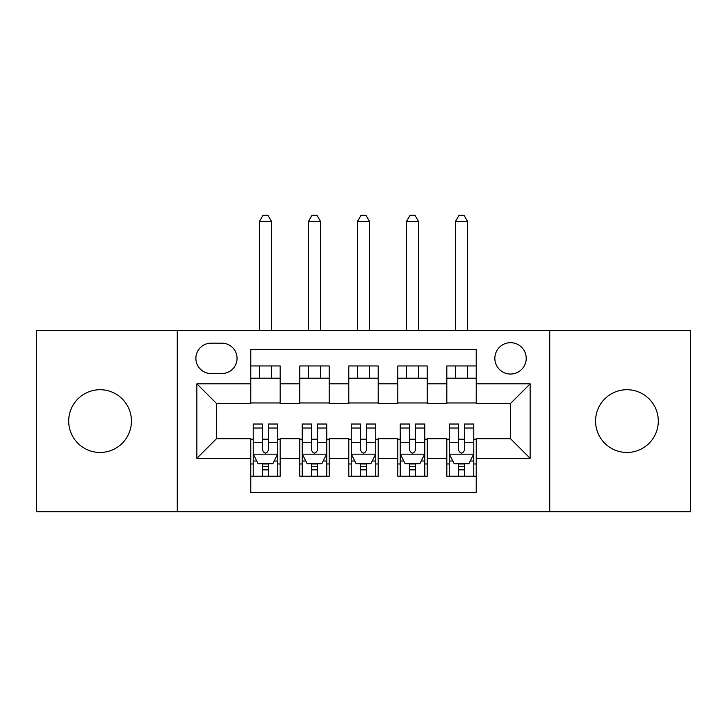 <?xml version="1.0" encoding="UTF-8"?>
<svg xmlns="http://www.w3.org/2000/svg" width="727" height="727" viewBox="0 0 727 727"><rect width="100%" height="100%" fill="white"/><g stroke="black" fill="none" stroke-linecap="round" stroke-linejoin="round"><path stroke-width="1.09" d="M626.938 389.717A31.37 31.37 0 0 0 595.567 421.087A31.37 31.37 0 0 0 626.938 452.458A31.37 31.37 0 0 0 658.298 421.087A31.37 31.37 0 0 0 626.938 389.717M100.062 389.717A31.37 31.37 0 0 0 68.701 421.087A31.37 31.37 0 0 0 100.062 452.458A31.37 31.37 0 0 0 131.433 421.087A31.37 31.37 0 0 0 100.062 389.717M510.536 342.671A15.685 15.685 0 0 0 494.851 358.356A15.685 15.685 0 0 0 510.536 374.041A15.685 15.685 0 0 0 526.221 358.356A15.685 15.685 0 0 0 510.536 342.671M549.739 511.763L690.65 511.763L690.65 330.421L549.739 330.421L549.739 511.763L177.261 511.763L177.261 330.421L36.35 330.421L36.35 511.763L177.261 511.763M476.221 365.954L446.823 365.954L446.823 383.838L427.212 383.838L427.212 403.449L446.823 403.449L446.823 383.838M427.212 383.838L427.212 365.954L397.805 365.954L397.805 383.838L378.204 383.838L378.204 403.449L397.805 403.449L397.805 383.838M378.204 383.838L378.204 365.954L348.796 365.954L348.796 383.838L329.195 383.838L329.195 403.449L348.796 403.449L348.796 383.838M329.195 383.838L329.195 365.954L299.788 365.954L299.788 403.449L280.177 403.449L280.177 365.954L250.779 365.954M250.779 476.221L280.177 476.221L280.177 438.735L299.788 438.735L299.788 476.221L329.195 476.221L329.195 438.735L348.796 438.735L348.796 458.337L329.195 458.337M348.796 458.337L348.796 476.221L378.204 476.221L378.204 438.735L397.805 438.735L397.805 458.337L378.204 458.337M397.805 458.337L397.805 476.221L427.212 476.221L427.212 438.735L446.823 438.735L446.823 458.337L427.212 458.337M211.075 373.551L221.853 373.551A15.194 15.194 0 0 0 237.047 358.356A15.194 15.194 0 0 0 221.853 343.162L211.075 343.162A15.194 15.194 0 0 0 195.881 358.356A15.194 15.194 0 0 0 211.075 373.551M549.739 330.421L177.261 330.421M476.221 383.838L476.221 349.533L250.779 349.533L250.779 403.449L216.464 403.449L216.464 438.735L250.779 438.735L250.779 492.642L476.221 492.642L476.221 438.735L510.536 438.735L510.536 403.449L476.221 403.449L476.221 383.838L530.137 383.838L530.137 458.337L476.221 458.337M250.779 458.337L196.863 458.337L196.863 383.838L250.779 383.838M446.823 458.337L446.823 476.221L476.221 476.221M250.779 378.204L280.177 378.204M250.779 402.958L280.177 402.958M250.779 439.226L253.223 439.226M262.538 439.226L268.417 439.226M277.732 439.226L280.177 439.226M250.779 463.971L253.223 463.971M262.538 463.971L268.417 463.971M277.732 463.971L280.177 463.971M299.788 402.958L329.195 402.958M299.788 378.204L329.195 378.204M299.788 439.226L302.232 439.226M311.547 439.226L317.426 439.226M326.741 439.226L329.195 439.226M299.788 463.971L302.232 463.971M311.547 463.971L317.426 463.971M326.741 463.971L329.195 463.971M348.796 439.226L351.25 439.226M360.556 439.226L366.444 439.226M375.75 439.226L378.204 439.226M348.796 463.971L351.25 463.971M360.556 463.971L366.444 463.971M375.75 463.971L378.204 463.971M348.796 378.204L378.204 378.204M348.796 402.958L378.204 402.958M397.805 439.226L400.259 439.226M409.574 439.226L415.453 439.226M424.768 439.226L427.212 439.226M397.805 463.971L400.259 463.971M409.574 463.971L415.453 463.971M424.768 463.971L427.212 463.971M397.805 378.204L427.212 378.204M397.805 402.958L427.212 402.958M446.823 439.226L449.268 439.226M458.583 439.226L464.462 439.226M473.777 439.226L476.221 439.226M446.823 463.971L449.268 463.971M458.583 463.971L464.462 463.971M473.777 463.971L476.221 463.971M446.823 378.204L476.221 378.204M446.823 402.958L476.221 402.958M216.464 403.449L196.863 383.838M216.464 438.735L196.863 458.337M530.137 383.838L510.536 403.449M530.137 458.337L510.536 438.735M262.538 469.851L268.417 469.851M253.223 428.021L262.538 428.021L262.538 424.032L253.223 424.032L253.223 453.93L258.121 463.726L272.825 463.726L277.732 453.93L277.732 424.032L268.417 424.032L268.417 428.021L277.732 428.021M277.732 453.93L277.732 476.221M253.223 453.93L253.223 476.221M268.417 463.726L268.417 476.221M262.538 476.221L262.538 463.726M262.538 428.021L262.538 450.249C264.492 454.03 266.455 454.03 268.417 450.249L268.417 428.021M271.607 378.204L271.607 365.954M271.607 330.421L271.607 221.617L259.348 221.617L259.348 330.421M259.348 378.204L259.348 365.954M259.348 221.617L263.029 215.237L267.927 215.237L271.607 221.617M311.547 469.851L317.426 469.851M302.232 428.021L311.547 428.021L311.547 424.032L302.232 424.032L302.232 453.93L307.139 463.726L321.843 463.726L326.741 453.93L326.741 424.032L317.426 424.032L317.426 428.021L326.741 428.021M326.741 453.93L326.741 476.221M302.232 453.93L302.232 476.221M317.426 463.726L317.426 476.221M311.547 476.221L311.547 463.726M311.547 428.021L311.547 450.249C313.51 454.03 315.463 454.03 317.426 450.249L317.426 428.021M320.616 378.204L320.616 365.954M320.616 330.421L320.616 221.617L308.366 221.617L308.366 330.421M308.366 378.204L308.366 365.954M308.366 221.617L312.037 215.237L316.936 215.237L320.616 221.617M360.556 469.851L366.444 469.851M351.25 428.021L360.556 428.021L360.556 424.032L351.25 424.032L351.25 453.93L356.148 463.726L370.852 463.726L375.75 453.93L375.75 424.032L366.444 424.032L366.444 428.021L375.75 428.021M375.75 453.93L375.75 476.221M351.25 453.93L351.25 476.221M366.444 463.726L366.444 476.221M360.556 476.221L360.556 463.726M360.556 428.021L360.556 450.249C362.519 454.03 364.481 454.03 366.444 450.249L366.444 428.021M369.625 378.204L369.625 365.954M369.625 330.421L369.625 221.617L357.375 221.617L357.375 330.421M357.375 378.204L357.375 365.954M357.375 221.617L361.046 215.237L365.954 215.237L369.625 221.617M409.574 469.851L415.453 469.851M400.259 428.021L409.574 428.021L409.574 424.032L400.259 424.032L400.259 453.93L405.157 463.726L419.861 463.726L424.768 453.93L424.768 424.032L415.453 424.032L415.453 428.021L424.768 428.021M424.768 453.93L424.768 476.221M400.259 453.93L400.259 476.221M415.453 463.726L415.453 476.221M409.574 476.221L409.574 463.726M409.574 428.021L409.574 450.249C411.527 454.03 413.49 454.03 415.453 450.249L415.453 428.021M418.634 378.204L418.634 365.954M418.634 330.421L418.634 221.617L406.384 221.617L406.384 330.421M406.384 378.204L406.384 365.954M406.384 221.617L410.064 215.237L414.963 215.237L418.634 221.617M458.583 469.851L464.462 469.851M449.268 428.021L458.583 428.021L458.583 424.032L449.268 424.032L449.268 453.93L454.175 463.726L468.879 463.726L473.777 453.93L473.777 424.032L464.462 424.032L464.462 428.021L473.777 428.021M473.777 453.93L473.777 476.221M449.268 453.93L449.268 476.221M464.462 463.726L464.462 476.221M458.583 476.221L458.583 463.726M458.583 428.021L458.583 450.249C460.536 454.03 462.499 454.03 464.462 450.249L464.462 428.021M467.652 378.204L467.652 365.954M467.652 330.421L467.652 221.617L455.393 221.617L455.393 330.421M455.393 378.204L455.393 365.954M455.393 221.617L459.073 215.237L463.971 215.237L467.652 221.617M299.788 458.337L280.177 458.337M299.788 383.838L280.177 383.838M253.35 454.175L277.605 454.175M277.732 461.027L274.179 461.027M256.776 461.027L253.223 461.027M268.417 442.57L277.732 442.57M253.223 442.57L262.538 442.57M262.538 466.734L268.417 466.734M302.359 454.175L326.623 454.175M326.741 461.027L323.188 461.027M305.785 461.027L302.232 461.027M317.426 442.57L326.741 442.57M302.232 442.57L311.547 442.57M311.547 466.734L317.426 466.734M351.368 454.175L375.632 454.175M375.75 461.027L372.197 461.027M354.803 461.027L351.25 461.027M366.444 442.57L375.75 442.57M351.25 442.57L360.556 442.57M360.556 466.734L366.444 466.734M400.377 454.175L424.641 454.175M424.768 461.027L421.215 461.027M403.812 461.027L400.259 461.027M415.453 442.57L424.768 442.57M400.259 442.57L409.574 442.57M409.574 466.734L415.453 466.734M449.395 454.175L473.65 454.175M473.777 461.027L470.224 461.027M452.821 461.027L449.268 461.027M464.462 442.57L473.777 442.57M449.268 442.57L458.583 442.57M458.583 466.734L464.462 466.734"/></g></svg>
